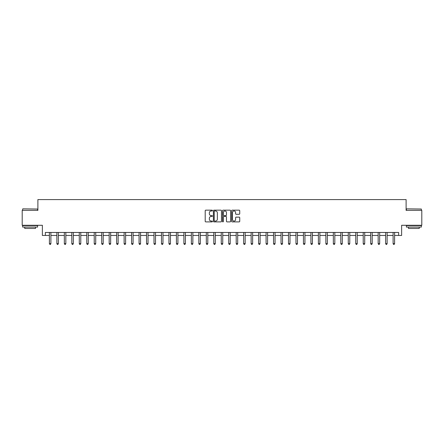 <?xml version="1.0" encoding="UTF-8"?>
<svg xmlns="http://www.w3.org/2000/svg" width="444" height="444" viewBox="0 0 444 444"><rect width="100%" height="100%" fill="white"/><g stroke="black" fill="none" stroke-linecap="round" stroke-linejoin="round"><path stroke-width="0.67" d="M212.437 210.567A0.411 0.411 0 0 0 212.027 210.156L205.794 210.156A0.588 0.588 0 0 0 205.206 210.739L205.206 221.301A0.588 0.588 0 0 0 205.794 221.889L212.027 221.889A0.411 0.411 0 0 0 212.437 221.478A0.411 0.411 0 0 0 212.027 221.068L211.216 221.068A1.876 1.876 0 0 1 209.34 219.192L209.34 218.309A1.876 1.876 0 0 1 211.216 216.433L212.027 216.433A0.411 0.411 0 0 0 212.437 216.023A0.411 0.411 0 0 0 212.027 215.612L211.216 215.612A1.876 1.876 0 0 1 209.34 213.736L209.34 212.854A1.876 1.876 0 0 1 211.216 210.978L212.027 210.978A0.411 0.411 0 0 0 212.437 210.567M239.15 214.291A0.588 0.588 0 0 0 239.732 213.703L239.732 210.739A0.588 0.588 0 0 0 239.15 210.156L232.223 210.156A0.588 0.588 0 0 0 231.635 210.739L231.635 221.301A0.588 0.588 0 0 0 232.223 221.889L239.15 221.889A0.588 0.588 0 0 0 239.732 221.301L239.732 217.727A0.588 0.588 0 0 0 239.15 217.138L236.186 217.138A0.588 0.588 0 0 0 235.598 217.727L235.598 219.497A1.571 1.571 0 0 1 234.027 221.068A1.571 1.571 0 0 1 232.456 219.497L232.456 212.548A1.571 1.571 0 0 1 234.027 210.978A1.571 1.571 0 0 1 235.598 212.548L235.598 213.703A0.588 0.588 0 0 0 236.186 214.291L239.15 214.291M45.366 235.448L45.366 232.462L398.634 232.462L398.634 235.448L401.626 235.448L401.626 225.286L421.8 225.286L421.8 210.345L406.11 210.345L406.11 199.584L37.89 199.584L37.89 210.345L22.2 210.345L22.2 225.286L42.374 225.286L42.374 235.448L49.401 235.448M221.484 210.739A0.588 0.588 0 0 0 220.901 210.156L213.975 210.156A0.588 0.588 0 0 0 213.392 210.739L213.392 221.301A0.588 0.588 0 0 0 213.975 221.889L220.901 221.889A0.588 0.588 0 0 0 221.484 221.301L221.484 210.739M223.099 210.156L230.025 210.156A0.588 0.588 0 0 1 230.608 210.739L230.608 221.301A0.588 0.588 0 0 1 230.025 221.889L227.062 221.889A0.588 0.588 0 0 1 226.473 221.301L226.473 217.022A0.588 0.588 0 0 0 225.885 216.433L223.92 216.433A0.588 0.588 0 0 0 223.338 217.022L223.338 221.478A0.411 0.411 0 0 1 222.927 221.889A0.411 0.411 0 0 1 222.516 221.478L222.516 210.739A0.588 0.588 0 0 1 223.099 210.156M50.894 235.448L56.871 235.448M58.364 235.448L64.341 235.448M65.834 235.448L71.811 235.448M73.31 235.448L79.287 235.448M80.78 235.448L86.758 235.448M88.251 235.448L94.228 235.448M95.726 235.448L101.704 235.448M103.197 235.448L109.174 235.448M110.667 235.448L116.644 235.448M118.137 235.448L124.12 235.448M125.613 235.448L131.591 235.448M133.083 235.448L139.061 235.448M140.554 235.448L146.531 235.448M148.03 235.448L154.007 235.448M155.5 235.448L161.477 235.448M162.97 235.448L168.948 235.448M170.446 235.448L176.423 235.448M177.916 235.448L183.894 235.448M185.387 235.448L191.364 235.448M192.857 235.448L198.834 235.448M200.333 235.448L206.31 235.448M207.803 235.448L213.78 235.448M215.273 235.448L221.251 235.448M222.749 235.448L228.727 235.448M230.22 235.448L236.197 235.448M237.69 235.448L243.667 235.448M245.166 235.448L251.143 235.448M252.636 235.448L258.613 235.448M260.106 235.448L266.084 235.448M267.577 235.448L273.554 235.448M275.052 235.448L281.03 235.448M282.523 235.448L288.5 235.448M289.993 235.448L295.97 235.448M297.469 235.448L303.446 235.448M304.939 235.448L310.917 235.448M312.41 235.448L318.387 235.448M319.88 235.448L325.863 235.448M327.356 235.448L333.333 235.448M334.826 235.448L340.803 235.448M342.296 235.448L348.274 235.448M349.772 235.448L355.749 235.448M357.242 235.448L363.22 235.448M364.713 235.448L370.69 235.448M372.189 235.448L378.166 235.448M379.659 235.448L385.636 235.448M387.129 235.448L393.106 235.448M394.599 235.448L398.634 235.448M214.624 210.978A0.411 0.411 0 0 0 214.213 211.388L214.213 220.657A0.411 0.411 0 0 0 214.624 221.068L215.473 221.068A1.876 1.876 0 0 0 217.349 219.192L217.349 212.854A1.876 1.876 0 0 0 215.473 210.978L214.624 210.978M226.473 212.576A1.571 1.571 0 0 0 224.903 211.005A1.571 1.571 0 0 0 223.338 212.576L223.338 215.024A0.588 0.588 0 0 0 223.92 215.612L225.885 215.612A0.588 0.588 0 0 0 226.473 215.024L226.473 212.576M50.966 232.462L50.938 232.534A0.599 0.599 0 0 0 50.894 232.761L50.894 243.639L49.401 243.639L49.401 232.761A0.599 0.599 0 0 0 49.356 232.534L49.323 232.462M50.894 243.639L50.444 244.416L49.845 244.416L49.401 243.639M58.436 232.462L58.408 232.534A0.599 0.599 0 0 0 58.364 232.761L58.364 243.639L56.871 243.639L56.871 232.761A0.599 0.599 0 0 0 56.826 232.534L56.799 232.462M58.364 243.639L57.914 244.416L57.32 244.416L56.871 243.639M65.912 232.462L65.879 232.534A0.599 0.599 0 0 0 65.834 232.761L65.834 243.639L64.341 243.639L64.341 232.761A0.599 0.599 0 0 0 64.297 232.534L64.269 232.462M65.834 243.639L65.39 244.416L64.791 244.416L64.341 243.639M73.382 232.462L73.349 232.534A0.599 0.599 0 0 0 73.31 232.761L73.31 243.639L71.811 243.639L71.811 232.761A0.599 0.599 0 0 0 71.773 232.534L71.739 232.462M73.31 243.639L72.86 244.416L72.261 244.416L71.811 243.639M80.852 232.462L80.825 232.534A0.599 0.599 0 0 0 80.78 232.761L80.78 243.639L79.287 243.639L79.287 232.761A0.599 0.599 0 0 0 79.243 232.534L79.21 232.462M80.78 243.639L80.331 244.416L79.731 244.416L79.287 243.639M22.827 208.852L37.59 209.03L22.827 208.852M30.12 227.078L22.65 227.078L22.65 225.585L37.59 225.585L37.59 227.078L30.12 227.078M35.498 227.078L35.498 228.455L24.742 228.455L24.742 227.078M406.587 208.852L421.35 209.03L406.587 208.852M413.88 227.078L406.41 227.078L406.41 225.585L421.35 225.585L421.35 227.078L413.88 227.078M419.258 227.078L419.258 228.455L408.502 228.455L408.502 227.078M88.328 232.462L88.295 232.534A0.599 0.599 0 0 0 88.251 232.761L88.251 243.639L86.758 243.639L86.758 232.761A0.599 0.599 0 0 0 86.713 232.534L86.685 232.462M88.251 243.639L87.801 244.416L87.207 244.416L86.758 243.639M95.799 232.462L95.765 232.534A0.599 0.599 0 0 0 95.726 232.761L95.726 243.639L94.228 243.639L94.228 232.761A0.599 0.599 0 0 0 94.189 232.534L94.156 232.462M95.726 243.639L95.277 244.416L94.677 244.416L94.228 243.639M103.269 232.462L103.241 232.534A0.599 0.599 0 0 0 103.197 232.761L103.197 243.639L101.704 243.639L101.704 232.761A0.599 0.599 0 0 0 101.659 232.534L101.626 232.462M103.197 243.639L102.747 244.416L102.148 244.416L101.704 243.639M110.739 232.462L110.711 232.534A0.599 0.599 0 0 0 110.667 232.761L110.667 243.639L109.174 243.639L109.174 232.761A0.599 0.599 0 0 0 109.13 232.534L109.102 232.462M110.667 243.639L110.217 244.416L109.624 244.416L109.174 243.639M118.215 232.462L118.182 232.534A0.599 0.599 0 0 0 118.137 232.761L118.137 243.639L116.644 243.639L116.644 232.761A0.599 0.599 0 0 0 116.6 232.534L116.572 232.462M118.137 243.639L117.693 244.416L117.094 244.416L116.644 243.639M125.685 232.462L125.658 232.534A0.599 0.599 0 0 0 125.613 232.761L125.613 243.639L124.12 243.639L124.12 232.761A0.599 0.599 0 0 0 124.076 232.534L124.043 232.462M125.613 243.639L125.164 244.416L124.564 244.416L124.12 243.639M133.156 232.462L133.128 232.534A0.599 0.599 0 0 0 133.083 232.761L133.083 243.639L131.591 243.639L131.591 232.761A0.599 0.599 0 0 0 131.546 232.534L131.518 232.462M133.083 243.639L132.634 244.416L132.04 244.416L131.591 243.639M140.631 232.462L140.598 232.534A0.599 0.599 0 0 0 140.554 232.761L140.554 243.639L139.061 243.639L139.061 232.761A0.599 0.599 0 0 0 139.016 232.534L138.989 232.462M140.554 243.639L140.11 244.416L139.51 244.416L139.061 243.639M148.102 232.462L148.068 232.534A0.599 0.599 0 0 0 148.03 232.761L148.03 243.639L146.531 243.639L146.531 232.761A0.599 0.599 0 0 0 146.492 232.534L146.459 232.462M148.03 243.639L147.58 244.416L146.981 244.416L146.531 243.639M155.572 232.462L155.544 232.534A0.599 0.599 0 0 0 155.5 232.761L155.5 243.639L154.007 243.639L154.007 232.761A0.599 0.599 0 0 0 153.963 232.534L153.929 232.462M155.5 243.639L155.05 244.416L154.451 244.416L154.007 243.639M163.048 232.462L163.015 232.534A0.599 0.599 0 0 0 162.97 232.761L162.97 243.639L161.477 243.639L161.477 232.761A0.599 0.599 0 0 0 161.433 232.534L161.405 232.462M162.97 243.639L162.521 244.416L161.927 244.416L161.477 243.639M170.518 232.462L170.485 232.534A0.599 0.599 0 0 0 170.446 232.761L170.446 243.639L168.948 243.639L168.948 232.761A0.599 0.599 0 0 0 168.909 232.534L168.875 232.462M170.446 243.639L169.997 244.416L169.397 244.416L168.948 243.639M177.989 232.462L177.961 232.534A0.599 0.599 0 0 0 177.916 232.761L177.916 243.639L176.423 243.639L176.423 232.761A0.599 0.599 0 0 0 176.379 232.534L176.346 232.462M177.916 243.639L177.467 244.416L176.867 244.416L176.423 243.639M185.459 232.462L185.431 232.534A0.599 0.599 0 0 0 185.387 232.761L185.387 243.639L183.894 243.639L183.894 232.761A0.599 0.599 0 0 0 183.849 232.534L183.822 232.462M185.387 243.639L184.937 244.416L184.343 244.416L183.894 243.639M192.935 232.462L192.901 232.534A0.599 0.599 0 0 0 192.857 232.761L192.857 243.639L191.364 243.639L191.364 232.761A0.599 0.599 0 0 0 191.32 232.534L191.292 232.462M192.857 243.639L192.413 244.416L191.814 244.416L191.364 243.639M200.405 232.462L200.377 232.534A0.599 0.599 0 0 0 200.333 232.761L200.333 243.639L198.834 243.639L198.834 232.761A0.599 0.599 0 0 0 198.795 232.534L198.762 232.462M200.333 243.639L199.883 244.416L199.284 244.416L198.834 243.639M207.875 232.462L207.848 232.534A0.599 0.599 0 0 0 207.803 232.761L207.803 243.639L206.31 243.639L206.31 232.761A0.599 0.599 0 0 0 206.266 232.534L206.232 232.462M207.803 243.639L207.354 244.416L206.76 244.416L206.31 243.639M215.351 232.462L215.318 232.534A0.599 0.599 0 0 0 215.273 232.761L215.273 243.639L213.78 243.639L213.78 232.761A0.599 0.599 0 0 0 213.736 232.534L213.708 232.462M215.273 243.639L214.829 244.416L214.23 244.416L213.78 243.639M222.821 232.462L222.788 232.534A0.599 0.599 0 0 0 222.749 232.761L222.749 243.639L221.251 243.639L221.251 232.761A0.599 0.599 0 0 0 221.212 232.534L221.179 232.462M222.749 243.639L222.3 244.416L221.7 244.416L221.251 243.639M230.292 232.462L230.264 232.534A0.599 0.599 0 0 0 230.22 232.761L230.22 243.639L228.727 243.639L228.727 232.761A0.599 0.599 0 0 0 228.682 232.534L228.649 232.462M230.22 243.639L229.77 244.416L229.171 244.416L228.727 243.639M237.768 232.462L237.734 232.534A0.599 0.599 0 0 0 237.69 232.761L237.69 243.639L236.197 243.639L236.197 232.761A0.599 0.599 0 0 0 236.153 232.534L236.125 232.462M237.69 243.639L237.24 244.416L236.646 244.416L236.197 243.639M245.238 232.462L245.205 232.534A0.599 0.599 0 0 0 245.166 232.761L245.166 243.639L243.667 243.639L243.667 232.761A0.599 0.599 0 0 0 243.623 232.534L243.595 232.462M245.166 243.639L244.716 244.416L244.117 244.416L243.667 243.639M252.708 232.462L252.68 232.534A0.599 0.599 0 0 0 252.636 232.761L252.636 243.639L251.143 243.639L251.143 232.761A0.599 0.599 0 0 0 251.099 232.534L251.065 232.462M252.636 243.639L252.186 244.416L251.587 244.416L251.143 243.639M260.178 232.462L260.151 232.534A0.599 0.599 0 0 0 260.106 232.761L260.106 243.639L258.613 243.639L258.613 232.761A0.599 0.599 0 0 0 258.569 232.534L258.541 232.462M260.106 243.639L259.657 244.416L259.063 244.416L258.613 243.639M267.654 232.462L267.621 232.534A0.599 0.599 0 0 0 267.577 232.761L267.577 243.639L266.084 243.639L266.084 232.761A0.599 0.599 0 0 0 266.039 232.534L266.012 232.462M267.577 243.639L267.133 244.416L266.533 244.416L266.084 243.639M275.125 232.462L275.091 232.534A0.599 0.599 0 0 0 275.052 232.761L275.052 243.639L273.554 243.639L273.554 232.761A0.599 0.599 0 0 0 273.515 232.534L273.482 232.462M275.052 243.639L274.603 244.416L274.004 244.416L273.554 243.639M282.595 232.462L282.567 232.534A0.599 0.599 0 0 0 282.523 232.761L282.523 243.639L281.03 243.639L281.03 232.761A0.599 0.599 0 0 0 280.985 232.534L280.952 232.462M282.523 243.639L282.073 244.416L281.479 244.416L281.03 243.639M290.071 232.462L290.037 232.534A0.599 0.599 0 0 0 289.993 232.761L289.993 243.639L288.5 243.639L288.5 232.761A0.599 0.599 0 0 0 288.456 232.534L288.428 232.462M289.993 243.639L289.549 244.416L288.95 244.416L288.5 243.639M297.541 232.462L297.508 232.534A0.599 0.599 0 0 0 297.469 232.761L297.469 243.639L295.97 243.639L295.97 232.761A0.599 0.599 0 0 0 295.932 232.534L295.898 232.462M297.469 243.639L297.019 244.416L296.42 244.416L295.97 243.639M305.011 232.462L304.984 232.534A0.599 0.599 0 0 0 304.939 232.761L304.939 243.639L303.446 243.639L303.446 232.761A0.599 0.599 0 0 0 303.402 232.534L303.369 232.462M304.939 243.639L304.49 244.416L303.89 244.416L303.446 243.639M312.482 232.462L312.454 232.534A0.599 0.599 0 0 0 312.41 232.761L312.41 243.639L310.917 243.639L310.917 232.761A0.599 0.599 0 0 0 310.872 232.534L310.844 232.462M312.41 243.639L311.96 244.416L311.366 244.416L310.917 243.639M319.958 232.462L319.924 232.534A0.599 0.599 0 0 0 319.88 232.761L319.88 243.639L318.387 243.639L318.387 232.761A0.599 0.599 0 0 0 318.342 232.534L318.315 232.462M319.88 243.639L319.436 244.416L318.836 244.416L318.387 243.639M327.428 232.462L327.4 232.534A0.599 0.599 0 0 0 327.356 232.761L327.356 243.639L325.863 243.639L325.863 232.761A0.599 0.599 0 0 0 325.818 232.534L325.785 232.462M327.356 243.639L326.906 244.416L326.307 244.416L325.863 243.639M334.898 232.462L334.87 232.534A0.599 0.599 0 0 0 334.826 232.761L334.826 243.639L333.333 243.639L333.333 232.761A0.599 0.599 0 0 0 333.289 232.534L333.261 232.462M334.826 243.639L334.376 244.416L333.783 244.416L333.333 243.639M342.374 232.462L342.341 232.534A0.599 0.599 0 0 0 342.296 232.761L342.296 243.639L340.803 243.639L340.803 232.761A0.599 0.599 0 0 0 340.759 232.534L340.731 232.462M342.296 243.639L341.852 244.416L341.253 244.416L340.803 243.639M349.844 232.462L349.811 232.534A0.599 0.599 0 0 0 349.772 232.761L349.772 243.639L348.274 243.639L348.274 232.761A0.599 0.599 0 0 0 348.235 232.534L348.201 232.462M349.772 243.639L349.323 244.416L348.723 244.416L348.274 243.639M357.315 232.462L357.287 232.534A0.599 0.599 0 0 0 357.242 232.761L357.242 243.639L355.749 243.639L355.749 232.761A0.599 0.599 0 0 0 355.705 232.534L355.672 232.462M357.242 243.639L356.793 244.416L356.199 244.416L355.749 243.639M364.79 232.462L364.757 232.534A0.599 0.599 0 0 0 364.713 232.761L364.713 243.639L363.22 243.639L363.22 232.761A0.599 0.599 0 0 0 363.175 232.534L363.148 232.462M364.713 243.639L364.269 244.416L363.669 244.416L363.22 243.639M372.261 232.462L372.227 232.534A0.599 0.599 0 0 0 372.189 232.761L372.189 243.639L370.69 243.639L370.69 232.761A0.599 0.599 0 0 0 370.651 232.534L370.618 232.462M372.189 243.639L371.739 244.416L371.14 244.416L370.69 243.639M379.731 232.462L379.703 232.534A0.599 0.599 0 0 0 379.659 232.761L379.659 243.639L378.166 243.639L378.166 232.761A0.599 0.599 0 0 0 378.122 232.534L378.088 232.462M379.659 243.639L379.209 244.416L378.61 244.416L378.166 243.639M387.201 232.462L387.174 232.534A0.599 0.599 0 0 0 387.129 232.761L387.129 243.639L385.636 243.639L385.636 232.761A0.599 0.599 0 0 0 385.592 232.534L385.564 232.462M387.129 243.639L386.68 244.416L386.086 244.416L385.636 243.639M394.677 232.462L394.644 232.534A0.599 0.599 0 0 0 394.599 232.761L394.599 243.639L393.106 243.639L393.106 232.761A0.599 0.599 0 0 0 393.062 232.534L393.034 232.462M394.599 243.639L394.155 244.416L393.556 244.416L393.106 243.639M22.65 210.345L22.65 209.03M26.057 225.585L26.057 225.286M34.182 225.585L34.182 225.286M37.59 210.345L37.59 209.03M406.41 210.345L406.41 209.03M409.818 225.585L409.818 225.286M417.943 225.585L417.943 225.286M421.35 210.345L421.35 209.03"/></g></svg>
